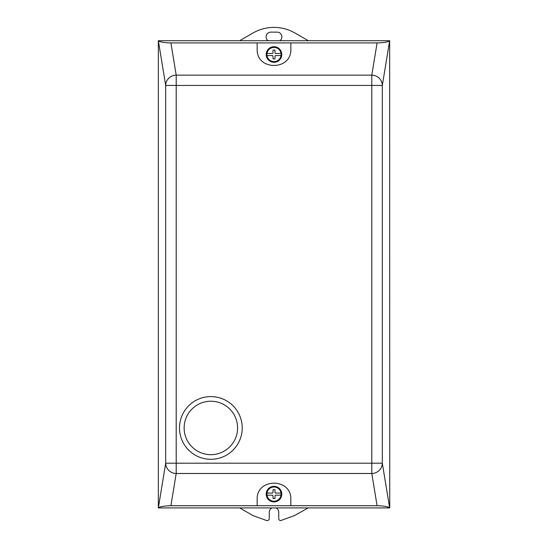 <?xml version="1.0" encoding="UTF-8"?>
<svg xmlns="http://www.w3.org/2000/svg" width="548" height="548" viewBox="0 0 548 548"><rect width="100%" height="100%" fill="white"/><g stroke="black" fill="none" stroke-linecap="round" stroke-linejoin="round"><path stroke-width="0.82" d="M184.135 427.947A26.729 26.729 0 0 1 210.864 401.225A26.729 26.729 0 0 1 237.592 427.947A26.729 26.729 0 0 1 210.864 454.676A26.729 26.729 0 0 1 184.135 427.947M179.504 427.947A31.359 31.359 0 0 1 210.864 396.594A31.359 31.359 0 0 1 242.223 427.947A31.359 31.359 0 0 1 210.864 459.306A31.359 31.359 0 0 1 179.504 427.947M281.788 494.125A7.788 7.788 0 0 1 274 501.913A7.788 7.788 0 0 1 266.212 494.125A7.788 7.788 0 0 1 274 486.336A7.788 7.788 0 0 1 281.788 494.125M278.624 59.883A7.09 7.09 0 0 1 266.986 55.56A7.09 7.09 0 0 1 279.37 49.882A7.09 7.09 0 0 1 271.534 61.157A7.09 7.09 0 0 1 266.986 55.56L272.541 55.56L272.966 55.985L273.055 58.931L274 58.951L274.945 58.931L275.034 55.985L275.466 55.56L281.014 55.56A7.09 7.09 0 0 0 281.014 53.457L275.466 53.457L275.034 53.04L274.945 50.087L274 50.067L273.055 50.087L272.966 53.04L272.541 53.457L266.986 53.457M268.52 60.047A7.788 7.788 0 0 1 268.465 49.032A7.788 7.788 0 0 1 279.48 48.978A7.788 7.788 0 0 1 279.535 59.992A7.788 7.788 0 0 1 268.52 60.047M266.986 495.173L266.986 493.07L272.541 493.07L272.966 492.652L273.055 489.7L274.945 489.7L275.034 492.652L275.466 493.07L281.014 493.07L281.014 495.173L275.466 495.173L275.034 495.598L274.945 498.543L273.055 498.543L272.966 495.598L272.541 495.173L266.986 495.173A7.09 7.09 0 0 0 281.014 495.173M290.837 42.915L290.837 49.231C291.652 70.856 256.348 70.856 257.163 49.231L257.163 42.915L377.093 42.915L371.797 75.145L371.797 463.197L176.203 463.197L176.203 85.433L382.312 85.433A10.522 10.289 -170.7 0 0 371.797 75.145L176.203 75.145A10.522 10.289 170.7 0 0 165.688 85.433L176.203 85.433L176.203 75.145L170.908 42.915C164.441 42.792 160.256 42.093 158.358 40.819L165.688 85.433L165.688 463.197A10.522 10.289 9.3 0 0 176.203 473.493L176.203 463.197L165.688 463.197L158.358 507.818C160.256 506.544 164.441 505.845 170.908 505.715L377.093 505.715C383.559 505.845 387.744 506.544 389.642 507.818L382.312 463.197L371.797 463.197L371.797 473.493A10.522 10.289 -9.3 0 0 382.312 463.197L382.312 85.433L389.642 40.819C387.744 42.093 383.559 42.792 377.093 42.915M266.986 493.07A7.09 7.09 0 0 1 281.014 493.07M158.358 507.818L158.358 40.819M389.642 40.819L389.751 507.921L158.249 507.921M170.908 42.915L257.163 42.915M158.249 40.71L389.751 40.71M257.163 505.715L257.163 499.406C256.348 477.781 291.652 477.781 290.837 499.406L290.837 505.715M272.055 507.921A4.733 4.733 0 0 0 269.267 512.236L269.267 518.524A2.103 2.103 0 0 1 266.801 520.6L252.957 515.579L239.688 507.921M308.182 507.921L294.468 515.579L280.617 520.6A2.103 2.103 0 0 1 278.733 519.018L278.733 512.236A4.733 4.733 0 0 0 275.945 507.921M268.075 40.71A4.733 4.733 0 0 1 270.842 32.133L277.158 32.133A4.733 4.733 0 0 1 279.925 40.71M239.661 40.71L252.957 33.038A42.093 42.093 0 0 1 295.043 33.038L308.339 40.71M170.908 505.715L176.203 473.493L371.797 473.493L377.093 505.715"/></g></svg>
